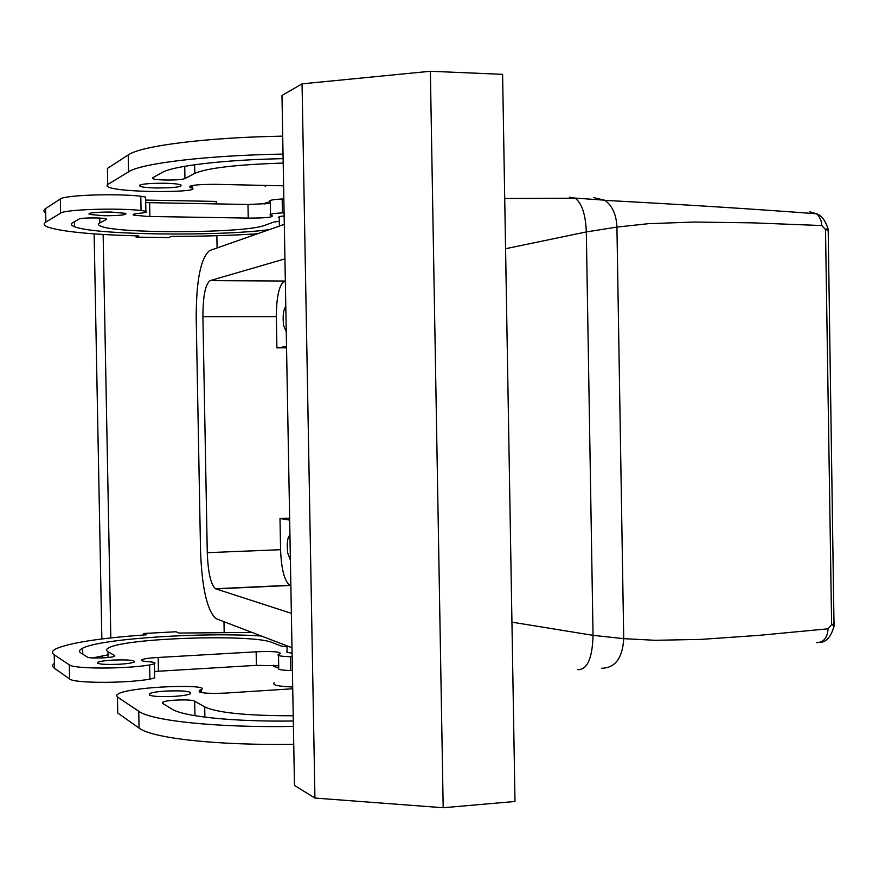 <?xml version="1.0" encoding="UTF-8"?>
<svg xmlns="http://www.w3.org/2000/svg" width="879" height="879" viewBox="0 0 879 879"><rect width="100%" height="100%" fill="white"/><g stroke="black" fill="none" stroke-linecap="round" stroke-linejoin="round"><path stroke-width="1.32" d="M282.708 136.135C206.093 137.454 140.772 145.87 128.246 154.924L107.414 168.438L107.469 170.834M190.051 186.062L190.073 187.502C188.051 185.425 196.424 184.37 215.179 184.326L283.609 185.821M190.073 187.502L192.237 188.106C194.852 189.424 190.732 190.413 179.854 191.051C152.474 192.413 117.83 190.699 109.26 187.414L106.908 185.974L107.414 184.711L128.565 171.823C141.101 163.34 206.422 155.396 283.038 154.078M314.935 798.055L302.057 83.857L281.972 95.47L294.487 785.441L314.935 798.055L443.192 807.735L514.995 801.483L502.601 74.341L430.369 71.265L443.192 807.735M164.955 183.228C146.277 183.25 137.981 184.304 140.058 186.392C142.827 187.249 148.155 187.787 156.066 187.985C174.613 187.952 182.854 186.897 180.777 184.81C178.063 183.964 172.789 183.436 164.955 183.228M283.126 158.649C223.596 159.813 172.8 165.933 161.868 172.614L152.638 177.8L153.133 178.8C157.528 180.602 182.14 180.393 184.953 178.525L194.797 173.394C207.147 168.01 236.616 164.571 283.203 163.065M302.057 83.857L430.369 71.265M293.74 744.26C217.344 745.623 151.924 738.228 139.069 728.076L117.764 713.012L117.709 710.199M292.729 688.762L224.574 693.146C205.873 693.817 197.489 692.872 199.423 690.334L201.555 689.532C204.115 687.861 199.951 686.862 189.084 686.521C161.736 685.939 127.268 689.301 118.863 693.52L116.72 695.069L117.138 696.805L138.75 711.265L139.069 728.076M293.421 726.428C217.014 727.79 151.606 720.857 138.75 711.265M174.558 696.355C155.935 697.047 147.617 696.113 149.606 693.564C152.331 692.432 157.627 691.597 165.494 691.07C183.997 690.389 192.248 691.323 190.271 693.883C187.59 694.992 182.349 695.816 174.558 696.355M293.322 721.011C233.957 721.89 183.085 716.572 171.91 709.067L162.505 703.277L162.956 702.068C167.252 699.761 191.809 699.069 194.677 701.178L204.708 706.892L204.895 717.143M293.223 715.77C246.735 715.759 217.223 712.803 204.708 706.892M284.313 224.354L209.532 250.603C200.632 258.195 196.193 280.698 196.215 318.132L200.533 550.935C201.928 587.831 207.037 610.378 215.871 618.596L291.993 647.746M284.939 258.876L210.136 280.61C205.378 284.104 202.961 296.113 202.906 316.649L207.279 552.66C208.037 572.416 210.762 584.436 215.454 588.743L291.367 613.344M569.647 197.204L575.229 198.193C581.931 203.368 585.634 214.608 586.326 231.924L505.579 248.724M593.611 197.566L604.961 200.368C612.41 205.884 616.399 214.795 616.926 227.09L586.326 231.924L593.039 635.341L511.941 622.145M809.801 211.817L816.558 213.773L818.437 215.597L821.041 220.574L821.799 225.551L752.787 222.859L694.366 222.046L648.427 223.684L616.926 227.09L623.716 638.659L593.039 635.341C592.38 658.569 587.216 670.007 577.558 669.644M279.401 226.079L279.247 217.695C277.643 217.047 279.28 216.443 284.159 215.893M816.503 642.659C823.612 642.461 827.469 637.846 828.051 628.815L759.313 635.33L701.101 639.385L655.24 640.297L623.716 638.659C622.585 658.173 615.157 668.051 601.434 668.271M287.026 645.845L287.114 651.108C285.543 651.943 287.191 652.592 292.081 653.064M290.861 585.634L289.74 585.282C284.433 581.063 281.368 569.207 280.566 549.705L280.005 518.511L289.641 518.181M286.411 346.557L276.907 347.864L286.554 347.809M276.907 347.864L276.336 316.616C276.467 296.333 279.236 284.466 284.653 281.027L285.334 280.851M827.589 227.024L827.908 228.364L825.513 229.54L821.799 225.551M834.248 621.925L834.281 623.76L831.622 624.65L828.051 628.815M828.216 231.891L827.908 228.364C825.084 220.135 821.305 215.267 816.569 213.784C754.918 209.103 684.378 204.631 604.961 200.368M834.039 626.76L828.194 230.254L825.513 229.54L831.622 624.65L834.193 625.727C831.094 636.792 826.326 642.329 819.865 642.362M270.292 203.434L247.988 204.488L248.208 218.091L148.046 216.454L133.718 215.179C132.026 214.443 134.047 213.806 139.772 213.256C145.595 212.707 147.628 212.048 145.881 211.279L141.058 210.455C116.182 207.763 64.782 209.499 60.607 213.136L60.332 198.984C64.508 195.105 115.907 193.303 140.794 196.215L141.058 210.455M257.492 233.77C231.166 235.506 202.522 236.374 171.581 236.363L168.691 237.55L136.124 237.132L138.805 235.935C92.537 234.671 62.288 231.748 48.07 227.167C43.829 225.529 43.104 223.837 45.884 222.09L60.607 213.136M248.208 218.091L249.966 218.113C265.876 218.058 273.281 217.256 272.193 215.696L270.501 215.234C268.567 214.212 272.545 213.432 282.434 212.894L284.104 212.817M104.063 215.74L89.164 214.41C87.933 212.861 95.207 212.07 110.985 212.048L125.752 213.377C126.983 214.926 119.753 215.718 104.063 215.74M269.194 229.661C216.926 236.583 94.196 235.045 74.583 226.738C71.001 225.376 70.463 223.958 72.979 222.497L79.165 219.025C80.89 217.651 103.381 217.531 106.238 218.882L106.447 219.453L99.843 222.903C97.712 224.046 98.063 225.156 100.931 226.244C118.665 234.001 246.208 233.232 264.579 225.376L273.732 222.068L279.313 221.277M154.539 671.468L158.429 671.237L158.176 657.481L156.341 657.58C149.067 658.03 144.321 658.723 142.101 659.646C140.453 660.579 142.497 661.261 148.221 661.689C154.045 662.118 156.099 662.821 154.396 663.81L149.617 664.974C124.917 669.117 73.605 669.018 69.298 664.854L54.234 654.789C51.378 652.822 52.037 650.79 56.201 648.68C70.188 642.703 100.228 638.077 146.332 634.803L143.596 633.495L176.064 631.759L178.986 633.056L251.932 632.419M158.154 657.47L257.91 651.724C273.765 651.185 281.181 651.866 280.159 653.756L278.489 654.361C276.599 655.646 280.599 656.426 290.477 656.69L292.147 656.701M119.566 664.227C127.092 663.744 131.982 663.03 134.234 662.085C135.399 660.195 128.158 659.536 112.512 660.107C104.942 660.579 100.008 661.294 97.712 662.261C96.547 664.139 103.832 664.799 119.566 664.227M261.327 636.011C203.313 632.001 100.151 638.659 82.659 648.175C79.132 649.933 78.66 651.636 81.242 653.273L87.537 657.151C89.317 658.723 111.754 658.008 114.556 656.294L114.731 655.602L108.007 651.768C105.832 650.493 106.139 649.152 108.952 647.757C126.312 637.868 253.548 633.913 272.182 642.549L281.434 646.12L287.037 646.845M289.554 520.082L280.005 518.511M289.949 535.014C287.411 537.454 286.675 543.486 287.741 553.1L290.4 560.154M285.796 306.397C283.291 309.869 282.555 316.253 283.609 325.538L286.257 331.603M145.639 198.171L145.617 197.105L140.794 196.215M45.708 212.916C43.401 211.487 43.379 210.026 45.62 208.532L60.332 198.984M136.091 235.869L136.124 237.132M216.267 203.917L216.223 201.423L145.672 200.082M110.82 637.923L103.14 234.462M224.167 632.1L223.98 621.728M217.08 247.955L216.849 235.704M143.618 635.001L143.596 633.495M282.434 212.894L282.181 198.995L283.851 198.918M282.181 198.995C272.292 199.555 268.315 200.39 270.249 201.478L270.49 214.267M248.241 218.08L247.988 204.488L145.716 202.588M149.88 216.476L149.628 202.664M99.756 218.256L97.009 217.959M158.429 671.226L256.404 665.348L256.152 651.822L256.404 665.348M278.698 665.755L256.426 665.359M278.511 655.514L278.742 668.051C276.852 669.413 280.851 670.237 290.729 670.523L292.399 670.545M54.388 663.14C52.158 664.909 52.191 666.623 54.487 668.282L69.562 678.94C73.88 683.346 125.192 683.499 149.891 679.137L154.66 677.918L154.638 676.665M108.062 654.811L92.614 657.942M102.217 657.931L102.173 655.855M101.854 638.967L94.13 233.869M270.26 201.807C265.908 202.533 264.129 203.302 264.92 204.104M273.325 665.172C272.567 666.139 274.369 666.974 278.731 667.677M264.425 185.403L265.513 186.524M292.707 687.026C277.412 686.345 271.358 684.851 274.545 682.554M191.128 185.755L191.161 187.809M107.414 168.438L107.721 184.502M128.246 154.924L128.565 171.823M184.722 166.296L184.953 178.525M194.644 164.747L194.797 173.394M117.764 713.012L117.456 697.036M200.533 692.377L200.489 689.927M194.951 715.693L194.677 701.178M215.838 588.908L290.169 585.447M207.279 552.66L280.566 549.705M202.906 316.649L276.336 316.616M210.136 280.61L284.653 281.027M45.62 208.532L45.884 222.09M99.756 218.069L99.843 222.903M290.729 670.523L290.477 656.69M54.487 668.282L54.234 654.789M69.562 678.94L69.298 664.854M149.891 679.137L149.617 664.974M108.117 657.514L108.007 651.768M114.742 656.195L114.731 655.602M192.193 185.524L192.237 188.106M140.025 184.931L140.058 186.392M153.111 177.525L153.133 178.8M201.61 692.597L201.555 689.532M199.423 690.334L199.456 692.048M149.606 693.564L149.639 695.289M162.956 702.068L162.978 703.574M575.229 198.193L504.722 198.511M604.664 200.17L575.042 198.083M215.454 588.743L289.74 585.282M145.617 197.105L145.881 211.279M133.718 215.179L133.696 214.234M89.164 214.41L89.153 213.454M74.583 226.738L74.484 221.651M142.123 660.766L142.101 659.646M154.66 677.918L154.396 663.81M97.734 663.392L97.712 662.261M82.78 654.218L82.659 648.175"/></g></svg>
